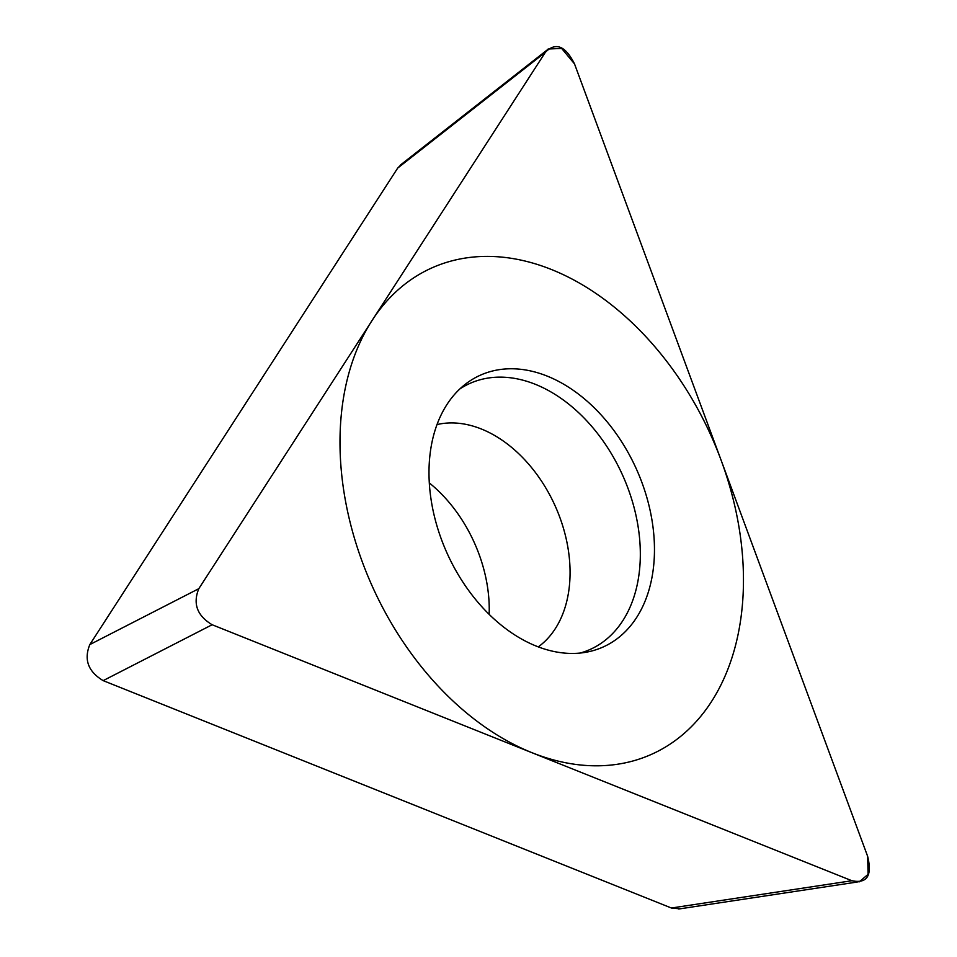 <?xml version="1.0" encoding="UTF-8"?>
<svg xmlns="http://www.w3.org/2000/svg" width="957" height="957" viewBox="0 0 957 957"><rect width="100%" height="100%" fill="white"/><g stroke="black" fill="none" stroke-linecap="round" stroke-linejoin="round"><path stroke-width="1.44" d="M574.511 63.892L561.651 48.436L548.146 49.01L545.406 52.252L198.805 588.687C192.692 603.7 197.13 615.722 212.143 624.742L851.874 880.727L859.23 881.864L868.095 874.327L867.64 856.324L574.511 63.892L867.64 856.324C872.365 875.691 867.114 883.825 851.874 880.727L212.143 624.742C197.13 615.722 192.692 603.7 198.805 588.687L545.406 52.252C555.682 41.905 565.384 45.78 574.511 63.892M593.316 650.569A149.125 103.595 -114.5 0 1 586.557 652.148A149.125 103.595 -114.5 0 1 447.445 554.019A149.125 103.595 -114.5 0 1 464.791 384.666A149.125 103.595 -114.5 0 1 490.14 371.639A149.125 103.595 -114.5 0 1 641.956 482.603A149.125 103.595 -114.5 0 1 593.316 650.569M680.008 908.827L671.419 908.014L103.165 680.63C88.152 671.611 83.714 659.588 89.826 644.575L397.705 168.073L402.036 163.755M429.322 482.938A123.333 85.675 -114.5 0 1 489.147 614.37M580.086 653.069A145.954 101.394 -114.5 0 0 580.48 652.961A145.954 101.394 65.5 0 0 628.079 488.56A145.954 101.394 65.5 0 0 479.493 379.941A145.954 101.394 -114.5 0 0 459.85 388.949M449.407 261.536A266.847 185.371 65.5 0 0 362.38 562.094A266.847 185.371 65.5 0 0 634.048 760.671A266.847 185.371 65.5 0 0 721.076 460.114A266.847 185.371 65.5 0 0 449.407 261.536M397.705 168.073L545.406 52.252M89.826 644.575L198.805 588.687M103.165 680.63L212.143 624.742M671.419 908.014L851.874 880.727M538.253 646.896A123.333 85.675 65.5 0 0 554.809 505.152A123.333 85.675 65.5 0 0 437.038 424.561M400.528 164.939L547.153 49.967M678.752 909.006L857.281 882.019"/></g></svg>
